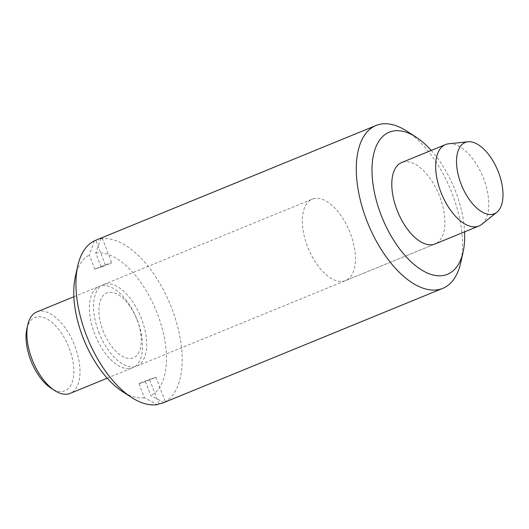 <?xml version="1.0" encoding="UTF-8"?>
<svg xmlns="http://www.w3.org/2000/svg" width="529" height="529" viewBox="0 0 529 529"><rect width="100%" height="100%" fill="white"/><g stroke="black" fill="none" stroke-linecap="round" stroke-linejoin="round"><path stroke-width="0.4" stroke-dasharray="2.65 1.98" d="M36.759 311.951A44.006 22.337 -112.3 0 1 74.761 345.854A44.006 22.337 -112.3 0 1 70.112 393.397M26.84 328.985A39.602 20.102 -112.3 0 1 45.454 318.193A39.602 20.102 -112.3 0 1 69.12 347.976A39.602 20.102 -112.3 0 1 71.534 383.796A39.602 20.102 -112.3 0 1 51.101 388.22M137.315 320.243A44.006 22.337 -112.3 0 1 132.667 367.787A44.006 22.337 -112.3 0 1 94.671 333.885A44.006 22.337 -112.3 0 1 99.32 286.341A44.006 22.337 -112.3 0 1 137.315 320.243M492.182 159.619A38.505 19.54 -112.3 0 1 498.417 172.137A38.505 19.54 -112.3 0 1 501.585 182.578M448.764 143.769A44.006 22.337 -112.3 0 1 483.539 178.471A44.006 22.337 -112.3 0 1 481.754 224.329M98.784 332.199A44.006 22.337 67.7 0 0 136.78 366.101A44.006 22.337 67.7 0 0 141.428 318.557A44.006 22.337 67.7 0 0 103.433 284.655A44.006 22.337 67.7 0 0 98.784 332.199M137.097 319.939A35.073 17.801 -112.3 0 1 132.726 358.08A35.073 17.801 -112.3 0 1 103.115 330.817A35.073 17.801 -112.3 0 1 107.486 292.676A35.073 17.801 -112.3 0 1 137.097 319.939M313.049 198.858A44.006 22.337 -112.3 0 1 349.881 232.244A44.006 22.337 -112.3 0 1 345.556 280.615A44.006 22.337 -112.3 0 1 344.716 280.919A44.006 22.337 -112.3 0 1 307.885 247.532A44.006 22.337 -112.3 0 1 312.203 199.168A44.006 22.337 -112.3 0 1 313.049 198.858M402.523 162.224A44.006 22.337 -112.3 0 1 439.354 195.611A44.006 22.337 -112.3 0 1 435.03 243.975L136.78 366.101M94.281 240.907L89.381 255.071L94.87 269.287L105.397 264.983A61.609 31.271 -112.3 0 1 107.288 264.057A61.609 31.271 -112.3 0 1 108.465 263.627A61.609 31.271 -112.3 0 1 111.791 262.933L101.264 267.244L95.775 253.021L100.675 238.863L102.256 238.215A88.012 44.667 67.7 0 0 98.969 239.009A88.012 44.667 67.7 0 0 97.283 239.624M155.87 377.157L165.405 401.875L163.825 402.523L150.831 395.685L145.343 381.469L155.87 377.157A61.609 31.271 -112.3 0 1 153.979 378.083A61.609 31.271 -112.3 0 1 152.795 378.513A61.609 31.271 -112.3 0 1 149.469 379.2L138.942 383.512L144.43 397.735L157.43 404.566M145.343 381.469A61.609 31.271 -112.3 0 1 143.452 382.394A61.609 31.271 -112.3 0 1 142.268 382.824A61.609 31.271 -112.3 0 1 138.942 383.512M94.87 269.287A61.609 31.271 -112.3 0 1 96.761 268.368A61.609 31.271 -112.3 0 1 97.938 267.938A61.609 31.271 -112.3 0 1 101.264 267.244M102.256 238.215L111.791 262.933M163.983 402.516A88.012 44.667 67.7 0 0 165.405 401.875M159.011 403.918L149.469 379.2M105.397 264.983L95.861 240.265M100.675 238.863A88.012 44.667 -112.3 0 1 171.694 308.07A88.012 44.667 -112.3 0 1 163.825 402.523M406.808 131.126A88.012 44.667 -112.3 0 1 460.706 262.761M95.775 253.021A76.791 38.974 -112.3 0 1 157.311 313.472A76.791 38.974 -112.3 0 1 150.831 395.685M144.43 397.735A76.791 38.974 -112.3 0 1 122.378 391.506M75.343 276.654A76.791 38.974 -112.3 0 1 89.381 255.071M431.241 150.428A76.791 38.974 -112.3 0 1 464.588 231.874M107.222 378.202L132.667 367.787M103.433 284.655L312.203 199.168M73.875 296.756L99.32 286.341M345.556 280.615L435.03 243.975M107.288 264.057L96.761 268.368M153.979 378.083L143.452 382.394"/><path stroke-width="0.79" d="M107.222 378.202L70.112 393.397A44.006 22.337 -112.3 0 1 54.738 390.574A44.006 22.337 -112.3 0 1 32.117 359.502A44.006 22.337 -112.3 0 1 27.786 324.753A44.006 22.337 -112.3 0 1 36.759 311.951L73.875 296.756M54.738 390.574L51.101 388.22A39.602 20.102 -112.3 0 1 30.742 360.256A39.602 20.102 -112.3 0 1 26.84 328.985L27.786 324.753M501.585 182.578A38.505 19.54 -112.3 0 1 496.857 212.261A38.505 19.54 -112.3 0 1 461.103 184.079A38.505 19.54 -112.3 0 1 467.993 141.772A38.505 19.54 -112.3 0 1 492.182 159.619A72.883 72.883 0 0 1 501.585 182.578M496.857 212.261L481.754 224.329A44.006 22.337 -112.3 0 1 478.89 226.015A44.006 22.337 -112.3 0 1 440.895 192.113A44.006 22.337 -112.3 0 1 445.544 144.569A44.006 22.337 -112.3 0 1 448.764 143.769L467.993 141.772M478.89 226.015L435.03 243.975A44.006 22.337 -112.3 0 1 434.19 244.286A44.006 22.337 -112.3 0 1 397.358 210.899A44.006 22.337 -112.3 0 1 401.683 162.529A44.006 22.337 -112.3 0 1 402.523 162.224M464.588 231.874A76.791 38.974 -112.3 0 1 463.113 251.976A76.791 38.974 -112.3 0 1 445.987 274.849A76.791 38.974 -112.3 0 1 381.151 215.158A76.791 38.974 -112.3 0 1 390.726 131.655A76.791 38.974 -112.3 0 1 416.085 137.13A76.791 38.974 -112.3 0 1 431.241 150.428M463.113 251.976L460.706 262.761A88.012 44.667 -112.3 0 1 442.76 288.365A88.012 44.667 -112.3 0 1 441.074 288.979A88.012 44.667 -112.3 0 1 367.41 222.206A88.012 44.667 -112.3 0 1 376.059 125.472A88.012 44.667 -112.3 0 1 377.746 124.857A88.012 44.667 -112.3 0 1 406.808 131.126L416.085 137.13M376.059 125.472L97.283 239.624A88.012 44.667 67.7 0 0 95.861 240.265L94.281 240.907A88.012 44.667 -112.3 0 0 77.75 265.869A88.012 44.667 -112.3 0 0 131.655 397.504A88.012 44.667 -112.3 0 0 157.43 404.566L159.011 403.918A88.012 44.667 67.7 0 0 162.297 403.131A88.012 44.667 67.7 0 0 163.983 402.516L442.76 288.365M131.655 397.504L122.378 391.506A76.791 38.974 -112.3 0 1 75.343 276.654L77.75 265.869M401.683 162.529L445.544 144.569"/></g></svg>
